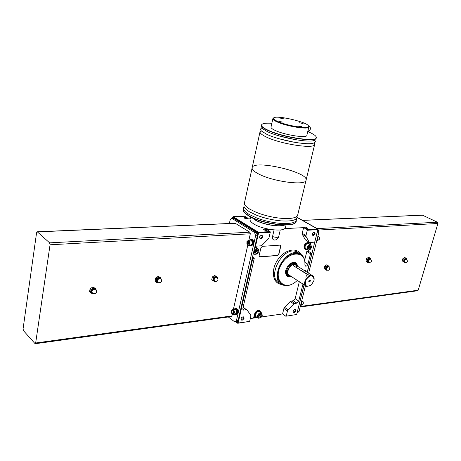 <?xml version="1.0" encoding="UTF-8"?>
<svg xmlns="http://www.w3.org/2000/svg" width="461" height="461" viewBox="0 0 461 461"><rect width="100%" height="100%" fill="white"/><g stroke="black" fill="none" stroke-linecap="round" stroke-linejoin="round"><path stroke-width="0.69" d="M277.516 121.387C274.721 120.119 273.39 119.088 273.517 118.293C273.736 114.149 310.051 122.534 308.438 126.354C308.645 129.23 286.811 125.772 277.516 121.387M280.812 118.333L284.299 118.903L280.812 118.333M299.656 122.81L303.113 123.387L299.656 122.81M298.336 126.078L301.88 126.66L298.336 126.078M279.061 121.491L282.633 122.067L279.061 121.491M308.438 126.354L308.317 126.85C308.53 129.731 286.69 126.279 277.401 121.894C274.612 120.621 273.281 119.583 273.408 118.788L273.517 118.293M308.409 125.991L308.841 126.971C309.06 129.944 286.558 126.389 276.992 121.865C274.122 120.557 272.751 119.491 272.877 118.673L273.696 117.981M308.841 126.971L306.859 135.355C307.038 138.473 284.587 135.015 275.079 130.388C272.226 129.045 270.866 127.945 271.01 127.086L272.877 118.673M307.752 131.569C313.618 134.001 316.465 136.024 316.298 137.643C316.678 142.42 282.046 137.096 267.587 129.979C263.317 127.956 261.295 126.297 261.508 125C262.067 123.473 265.513 122.903 271.852 123.283M316.298 137.643L316.24 137.885C316.621 142.674 281.982 137.355 267.53 130.233C263.266 128.204 261.237 126.544 261.456 125.248L261.508 125M315.866 138.484L314.362 140.426C308.49 142.996 279.487 137.597 267.236 131.564L262.038 128.36L261.531 125.951M295.991 139.775L278.865 135.822M314.759 140.277C315.802 141.55 315.41 142.495 313.572 143.1C307.406 145.613 278.761 140.242 266.642 134.232L261.577 131.114C260.194 129.76 260.246 128.74 261.744 128.049M294.21 142.259L279.378 138.836M314.166 142.881L314.679 144.379C315.013 149.341 280.438 144.143 266.055 136.888C261.808 134.825 259.802 133.12 260.027 131.777L261.145 130.653M257.93 173.59C253.786 171.331 251.862 169.394 252.15 167.775C251.862 169.394 253.786 171.331 257.93 173.59C271.932 181.548 306.15 186.088 306.069 180.188C306.15 186.088 271.932 181.548 257.93 173.59M278.997 121.462L282.132 122.177M298.25 126.032L301.379 126.763M299.575 122.776L302.606 123.485M280.766 118.31L283.797 119.001M250.611 216.929L250.064 219.384C249.816 220.727 251.055 222.248 253.786 223.948C262.862 229.86 285.232 232.292 285.457 227.504L286.039 225.06M251.931 217.592L254.726 219.753C262.05 224.409 279.406 227.486 284.558 225.077M252.547 217.88L255.037 219.741C262.044 224.184 278.502 227.204 283.878 225.072M243.114 209.092L243.085 209.208C242.728 211.126 244.56 213.328 248.577 215.8C262.153 224.542 295.962 228.345 296.164 221.395L296.192 221.28M243.356 208.384L243.137 208.977C242.78 210.896 244.612 213.091 248.629 215.564C262.205 224.3 296.02 228.109 296.221 221.165L296.285 220.537M244.025 206.591C242.325 208.654 243.955 211.23 248.905 214.313L256.875 218.059C264.326 220.819 272.002 222.582 279.908 223.349C291.479 224.086 296.993 222.519 296.463 218.635M244.572 204.131C242.861 206.171 244.491 208.729 249.464 211.801L256.512 215.178C264.574 218.26 272.9 220.174 281.492 220.911C292.458 221.487 297.639 219.909 297.04 216.18M252.15 167.775L244.48 202.823C244.14 204.696 245.984 206.851 250.018 209.294L256.23 212.314C264.845 215.708 273.765 217.753 282.996 218.456C291.848 218.883 296.746 217.748 297.691 215.045L306.069 180.188C308.974 172.08 253.101 159.212 252.15 167.775L260.027 131.777M156.538 282.449L155.04 280.887L155.893 281.567L155.812 280.184L156.435 278.732L155.582 278.052L158.169 276.387L159.322 277.049M158.423 282.841L156.982 282.731L155.939 280.288C156.786 277.914 158.215 276.928 160.238 277.32L161.35 279.222M158.209 276.381L160.555 277.505M155.605 278.012L156.463 278.692L159.028 277.061L158.169 276.387M91.681 293.329L90.506 292.602L91.03 289.571L93.86 287.82L96.24 289.099M91.589 293.236L90.955 291.294L92.649 288.88L95.243 288.615L95.709 288.955M96.222 289.064L92.972 286.973L93.906 287.82M93.86 287.82L92.972 286.973M91.03 289.571L90.102 288.719L92.932 286.978M91.001 289.606L90.102 288.719M90.506 292.602L89.578 291.75L90.074 288.759M90.523 292.637L89.578 291.75M215.022 281.487L214.221 281.394L213.408 279.343C214.088 277.453 215.195 276.629 216.739 276.877L214.74 277.09L213.259 279.239L213.864 281.175L212.752 280.415L213.351 277.701L215.685 276.162L217.483 277.332M216.589 276.773L216.952 276.998M214.561 281.573L214.186 281.377M217.471 277.303L215.719 276.162M215.685 276.162L214.699 275.424M213.351 277.701L212.337 276.963L214.665 275.43M213.322 277.735L212.337 276.963M212.752 280.415L211.743 279.677L212.308 276.998M212.763 280.449L211.743 279.677M235.525 321.893L236.85 321.703L238.187 320.337L257.371 235.692L256.356 232.35L233.854 218.428L233.024 218.301M228.333 316.972L234.47 321.697L235.093 321.957L236.43 320.591L255.59 235.79L254.576 232.442L232.09 218.497L231.733 218.347L230.148 219.909L229.376 223.493M236.291 314.679L238.072 312.933C238.325 310.53 237.68 309.037 236.136 308.449L235.588 308.524M251.66 245.765L253.688 243.817C253.971 241.518 253.371 240.048 251.902 239.42L251.038 239.547M248.865 240.239L250.311 233.79L249.833 232.194L235.179 223.239M35.307 343.727L231.301 316.563L231.941 315.906L232.327 314.183M233.387 309.435L247.776 245.119M37.376 231.889L36.586 232.684L23.079 328.797L23.465 330.67L35.134 343.75L35.664 342.996L50.053 244.785L49.615 242.855L37.376 231.889L235.588 223.303M155.04 280.887L155.582 278.052M95.248 288.615L96.361 290.28M250.876 245.776L253.054 243.863C253.337 241.558 252.737 240.089 251.268 239.461L250.484 239.547M251.038 245.736L253.008 243.829C253.279 241.581 252.697 240.152 251.262 239.536L250.646 239.57M249.545 245.275L250.427 245.771L252.415 243.869C252.686 241.622 252.104 240.187 250.669 239.57L249.228 240.216M248.813 245.321L250.444 245.212L252.075 243.656C252.3 241.812 251.821 240.636 250.64 240.129L250.121 240.164M247.136 244.318L248.295 245.356L249.925 243.794C250.15 241.944 249.672 240.769 248.496 240.262L246.958 241.478M249.499 243.69C249.378 240.757 248.537 240.002 246.975 241.431L246.889 243.754C247.839 245.511 248.71 245.488 249.499 243.69M248.456 241.455L247.534 241.65L247.229 243.016L247.845 244.192L248.761 244.002L249.067 242.63L248.456 241.455M235.571 314.725L237.45 313.019C237.697 310.616 237.052 309.118 235.513 308.53L234.805 308.674M235.686 314.684L237.403 312.984C237.645 310.639 237.017 309.181 235.513 308.605L234.977 308.674M234.269 314.327L235.15 314.759L236.816 313.065C237.058 310.72 236.43 309.256 234.926 308.686L233.646 309.4M233.445 314.442L235.127 314.212L236.493 312.823C236.689 310.898 236.176 309.7 234.943 309.233L234.499 309.291M231.9 313.676L233.007 314.5L234.367 313.111C234.568 311.181 234.05 309.982 232.817 309.51L231.52 310.651L231.606 313.175C232.54 314.615 233.324 314.563 233.958 313.007C233.802 310.086 232.989 309.302 231.514 310.668L231.589 310.449M232.961 310.743L232.085 310.835L231.797 312.132L232.379 313.33L233.254 313.238L233.543 311.941L232.961 310.743M233.26 313.215L232.379 313.33M233.162 311.152L233.358 312.76M232.978 311.976L231.797 312.132M248.669 241.858L248.427 242.941L248.825 243.713M248.427 242.941L247.229 243.016M248.525 241.587L247.534 241.65M214.469 281.147L213.846 279.424C214.428 277.799 215.385 277.09 216.71 277.303L217.114 277.58M92.217 293.242L91.595 291.502C92.298 289.537 93.531 288.765 95.283 289.197L95.779 289.606M157.766 282.386L157.12 280.622C157.748 278.847 158.82 278.11 160.336 278.404L160.791 278.738M157.155 282.403L156.504 280.426C157.241 278.363 158.486 277.505 160.244 277.845L160.664 278.121M370.627 258.817L369.912 257.958C367.308 258.886 366.599 260.402 367.792 262.499L368.546 262.476M368.42 257.324L369.336 257.843L367.561 259.122L366.639 258.598L368.42 257.324L370.033 258.004M366.639 258.598L367.538 259.151L366.921 261.439L365.999 260.914L367.538 262.378M404.568 257.417L405.622 257.987L404.545 257.417L402.891 258.633L403.928 259.238L402.891 258.633M402.251 260.845L403.306 261.445L402.251 260.845L402.874 258.661M402.257 260.868L404.355 262.395M405.622 257.987L406.204 258.448M406.297 258.535L405.006 258.725L405.599 257.987M403.945 259.209L405.006 258.725L403.848 260.453L403.928 259.238M403.306 261.422L403.848 260.453L404.049 262.05L403.306 261.445M326.757 264.798L327.806 265.432L326.757 264.798M324.809 266.147L325.841 266.815L324.792 266.176L326.728 264.798M324.181 268.561L325.236 269.23L324.181 268.561L324.792 266.176M324.187 268.59L326.567 270.255M327.806 265.432L328.52 265.962M328.67 266.078L327.051 266.251L327.783 265.432M325.864 266.786L327.051 266.251L325.766 268.146L325.841 266.815M325.23 269.201L325.766 268.146L326.117 269.887L325.236 269.23M297.126 312.604L304.202 284.875M297.028 312.996L299.016 311.607L305.493 285.716M307.32 272.388L317.427 231.249M308.628 273.206L318.897 232.165L317.877 229.042L297.138 217.327M300.163 307.02L417.522 290.753L418.19 290.2L437.904 223.487L437.426 222.214L422.42 215.149M367.025 261.825L366.005 260.938L366.622 258.627M317.381 240.74L319.461 239.253C319.698 237.536 319.214 236.447 318.009 235.986L318.009 235.986M316.609 241.299L317.952 239.57L317.704 236.925M316.667 241.068L317.479 239.634L317.502 237.738M303.315 303.453L303.079 301.696M301.344 305.159L301.851 305.09L303.332 303.309L303.303 302.491L301.805 300.468M300.468 305.81L301.742 304.248L301.506 301.661M300.503 305.678L301.275 304.352L301.292 302.508M329.171 266.769L328.566 266.406C326.446 267.069 325.869 268.244 326.843 269.939L326.843 269.939M406.487 258.978L406.262 258.857C404.458 259.56 403.963 260.644 404.764 262.113L404.844 262.159M370.252 258.506L370.004 258.385C367.803 259.117 367.158 260.425 368.08 262.303M370.448 258.984L370.189 258.834C368.235 259.531 367.705 260.667 368.598 262.234L368.644 262.263M314.056 279.844L314.102 279.51C314.281 277.395 313.636 276.047 312.178 275.459C307.418 273.54 301.638 285.031 306.64 286.46L310.374 285.647M310.777 274.566L296.175 265.375C294.74 264.562 293.778 264.481 293.282 265.133L293.697 265.882L307.896 274.865C309.567 275.35 310.702 275.407 311.308 275.044L310.777 274.566L310.61 275.24M304.923 262.384L307.913 264.234C307.389 265.622 306.605 266.262 305.562 266.147L304.911 264.914L304.934 263.312C304.905 249.977 287.583 251.297 280.582 265.726C273.24 280.017 284.23 291.196 295.587 281.93L297.333 280.421M305.378 270.446L306.023 271.569M308.749 250.248L308.472 251.354L306.813 251.487L304.635 260.292M304.952 249.245C303.102 246.479 303.995 244.18 307.631 242.353L309.268 242.244L305.384 239.841L309.124 242.042L306.092 236.602L305.989 235.519L307.28 230.252L317.819 229.682L314.707 242.146L309.93 242.474L309.124 242.042M284.702 228.61L303.615 227.636L302.232 233.329L302.335 234.413L305.384 239.841M280.265 229.976L278.692 236.666C278.225 238.36 277.142 239.455 275.442 239.951C273.194 240.354 272.221 239.23 272.532 236.568L274.07 229.941M250.346 218.116L247.949 218.209L244.733 216.261L233.145 216.682L258.367 232.24L270.071 231.606L266.648 229.538L269.777 229.376M243.137 307.268L243.598 307.545M299.333 281.717L295.144 298.676L293.231 300.658L290.246 301.482L284.564 307.32L283.907 308.467L282.576 313.935L261.45 316.966M257.347 317.554L250.311 318.563M279.942 245.131L280.732 246.416L278.911 254.103L277.482 255.544L259.624 256.904L259.14 255.659L260.938 247.805L262.407 246.335L279.942 245.131M255.636 246.18L255.97 246.387M257.163 317.422L253.688 317.658L254.501 314.183C255.578 311.331 257.215 310.074 259.416 310.42L259.889 310.726M307.182 272.295L311.878 253.406L308.472 251.354M285.82 316.234L296.654 314.494L285.82 316.234L282.576 313.935M235.859 321.847L237.726 323.276L249.66 321.369L250.876 316.113L250.721 315.03L247.165 310.195L246.272 309.855L243.443 310.074L242.861 308.467L254.276 258.269L252.789 258.391L238.118 323.057L249.66 321.369M233.145 216.682L232.649 217.16L257.86 232.736L257.451 234.557M232.649 217.16L232.402 218.324M236.044 321.818L237.438 322.89L237.824 321.196M303.615 227.636L307.072 229.618L317.612 229.054L317.819 229.682M297.109 217.471L317.612 229.054M246.917 218.819L243.823 217.794C245.275 217.206 246.537 217.483 247.609 218.629L246.917 218.819M306.957 228.443L303.822 227.371C305.263 226.841 306.502 227.146 307.533 228.281L306.957 228.443M266.268 230.575L263.058 229.497C264.562 228.875 265.859 229.169 266.942 230.385L266.268 230.575M297.823 266.4C296.267 261.26 292.989 261.035 287.975 265.715L285.762 270.146C285.082 275.378 286.955 277.516 291.375 276.548M302.969 284.074L298.728 301.096L296.815 303.096L293.83 303.932L288.125 309.798L287.462 310.956L286.223 316.021M306.352 275.632L305.931 277.309M305.32 279.758L296.654 314.494M311.843 253.619L310.53 253.723L307.913 264.234M295.87 310.968C295.945 309.429 295.294 309.106 293.911 310.005L293.069 311.515C293.571 313.388 294.504 313.209 295.87 310.968M244.065 318.338C243.967 316.511 243.091 316.321 241.443 317.773L241.155 318.251C241.212 320.896 242.181 320.925 244.065 318.338M262.701 236.891C262.211 234.545 261.162 234.609 259.566 237.075C260.067 239.415 261.11 239.351 262.701 236.891M270.273 232.269L258.569 232.909L255.555 246.186L260.932 245.817L262.079 245.229L268.331 238.925L269.005 237.743L270.273 232.269L270.071 231.606M315.076 233.802C315.094 231.952 314.339 231.647 312.812 232.897L312.235 234.2C312.76 236.211 313.705 236.078 315.076 233.802M237.726 323.276L237.438 322.89M237.726 323.196L238.118 323.057M252.253 258.264L252.789 258.391M258.569 232.909L258.367 232.24M257.86 232.736L258.269 232.58M255.002 246.151L255.688 246.266L255.025 246.053M293.098 311.377L293.524 312.385L295.432 310.864L295.04 309.671L294.181 309.786M252.519 257.111L254.276 258.269M306.813 251.487L310.53 253.723M283.907 308.467L287.462 310.956M307.072 229.618L307.28 230.252M302.232 233.329L305.989 235.519M312.235 234.2L312.817 235.219L314.627 233.692L314.108 232.304L313.1 232.586M259.745 236.556L260.211 238.383L262.228 236.775L261.635 235.317L260.137 235.923M241.08 318.424L241.472 319.825L243.604 318.228L243.166 316.995L241.99 317.208M280.317 245.189L280.576 246.318L278.755 254.011L277.326 255.452L259.399 256.771M263.312 229.785L266.591 230.54M304.058 227.653L307.193 228.42M244.065 218.07L247.269 218.779M255.688 246.266L257.117 248.07M254.87 246.739L255.918 247.108M310.702 242.423L310.224 244.365M306.888 249.539L305.459 249.51C303.35 246.854 304.179 244.532 307.942 242.538L309.562 242.428M305.557 248.911L304.715 246.237C305.51 244.03 306.744 242.999 308.409 243.154L308.847 243.379M253.982 317.877L254.789 314.396C255.872 311.544 257.509 310.288 259.71 310.633L260.828 312.339M255.976 316.724L255.256 314.333C256.172 311.924 257.555 310.864 259.41 311.158L259.814 311.423M256.598 247.741L255.694 247.01L254.824 246.929M256.299 247.545L254.8 247.044M258.736 251.983L258.949 249.77L257.849 248.537C255.089 247.436 252.075 253.602 254.968 254.437L257.82 253.406M258.886 251.487C258.177 248.208 256.691 248.323 254.432 251.815C255.152 255.089 256.639 254.979 258.886 251.487M257.036 250.029L255.676 250.928L255.308 252.547L256.293 253.268L257.653 252.374L258.022 250.755L257.036 250.029M309.475 243.921L308.686 243.322C306.11 242.353 303.286 248.444 305.989 249.142L306.335 249.205M309.187 243.748L308.64 243.425C306.156 242.498 303.436 248.364 306.041 249.032L307.452 249.879M311.642 246.842L311.607 247.061C311.123 244.468 309.855 244.445 307.81 246.998C307.274 250.023 308.23 250.698 310.691 249.032L311.642 246.842L310.599 244.584C308.115 243.656 305.389 249.539 307.994 250.202L310.109 249.574M309.936 246.013L308.697 246.86L308.317 248.393L309.175 249.078L310.409 248.237L310.789 246.704L309.936 246.013M260.396 312.028L259.67 311.354C257.175 310.103 253.723 316.004 256.379 316.989L256.719 317.093M260.113 311.82L259.612 311.457C257.203 310.253 253.884 315.935 256.437 316.886L257.791 317.883M262.217 315.468L261.468 312.806C259.059 311.601 255.728 317.301 258.281 318.246L260.534 317.79M262.234 315.405C261.957 312.696 260.661 312.587 258.356 315.076C257.641 318.13 258.615 318.828 261.272 317.168L262.234 315.405M260.477 314.195L259.18 315.105L258.828 316.615L259.768 317.208L261.059 316.298L261.41 314.794L260.477 314.195M255.365 252.282L256.425 251.579L257.653 252.374M256.967 250.075L258.022 250.755M256.425 251.579L256.737 250.231M308.415 248.006L309.164 247.494L310.409 248.237M309.792 246.111L310.789 246.704M309.164 247.494L309.452 246.347M258.846 316.534L259.768 317.208M258.949 316.096L259.883 315.433L261.059 316.298M259.883 315.433L260.113 314.448M297.443 266.037L296.613 263.859L294.931 262.62C293.294 262.125 291.525 262.597 289.641 264.038M285.768 270.111C285.146 273.327 285.901 275.419 288.033 276.381L290.868 276.364M295.403 263.427L294.815 262.586M286.638 275.43L287.647 275.609M286.131 274.572L287.485 275.453M297.478 266.187L295.184 263.346C289.468 261.012 282.72 274.491 288.719 276.254L291.035 276.329M297.264 266.055C293.392 256.921 280.916 276.554 290.828 276.197M313.906 280.599L314.079 279.666C313.002 274.462 310.282 274.508 305.92 279.815C304.45 286.102 306.323 287.727 311.55 284.691L313.906 280.599M310.489 280.98L310.149 279.994C308.824 280.386 308.461 281.106 309.06 282.161L310.489 280.98M309.054 275.223L294.758 266.55M310.236 129.426C310.639 127.87 310.293 126.919 309.204 126.562C311.941 127.778 309.037 132.67 307.792 131.408L309.994 129.967M308.686 126.337L309.204 126.562L308.801 126.556M307.844 131.195C310.184 132.002 311.515 126.354 308.858 126.884M232.09 218.497L233.854 218.428M236.43 320.591L238.187 320.337M255.59 235.79L257.371 235.692M254.576 232.442L256.356 232.35M35.664 342.996L231.941 315.906M50.053 244.785L250.311 233.79M49.615 242.855L249.833 232.194M216.71 277.303L217.004 277.516C218.802 280.19 218.082 281.481 214.843 281.4L214.14 279.637C214.728 278.012 215.679 277.303 217.004 277.516L217.425 277.816M214.728 281.343L213.76 279.429C214.78 277.211 215.979 276.646 217.356 277.741M95.283 289.197L95.554 289.445C97.323 292.591 96.361 293.98 92.667 293.599L91.866 291.75C92.569 289.779 93.802 289.012 95.554 289.445L96.095 289.911C94.344 288.281 92.811 288.817 91.491 291.513L92.603 293.565M93.036 293.801L92.021 293.565L91.088 291.415C91.912 289.128 93.341 288.234 95.381 288.736L96.389 290.338M160.336 278.404L160.624 278.628C162.451 281.51 161.632 282.858 158.181 282.679L157.403 280.847C158.037 279.072 159.108 278.335 160.624 278.628L161.114 279.003M158.083 282.633L157.022 280.628C158.163 278.196 159.512 277.637 161.073 278.957M158.446 282.812L157.553 282.668L156.648 280.536C157.38 278.473 158.63 277.614 160.388 277.96L161.327 279.251M299.016 311.607L297.472 311.832M318.897 232.165L317.335 232.252M422.841 215.195L302.577 220.404M418.19 290.2L300.301 306.473M437.904 223.487L318.712 230.033M437.426 222.214L317.122 228.616M329.217 266.81L328.549 266.026C326.088 266.792 325.42 268.164 326.549 270.129L327.195 270.146M329.073 266.706C327.788 264.672 324.642 269.8 327.01 270.06M328.872 266.591C326.751 267.253 326.175 268.429 327.149 270.123C328.474 270.567 329.402 270.146 329.932 268.861L328.566 266.406M406.775 259.128L406.227 258.506C404.136 259.324 403.554 260.586 404.487 262.292L405.04 262.269M406.671 259.076C405.571 257.376 402.908 262.165 404.925 262.217M406.792 259.14L406.567 259.024C404.77 259.727 404.268 260.811 405.069 262.28C406.256 262.655 407.092 262.28 407.576 261.156L406.262 258.857M370.189 258.834L370.753 259.157L370.16 258.471C367.89 259.278 367.279 260.598 368.316 262.424L368.915 262.418C371.652 262.309 372.183 261.174 370.494 259.007L368.42 260.834L368.904 262.413M370.644 259.088C369.445 257.238 366.576 262.211 368.765 262.349M296.141 265.357L295.126 264.718C290.355 262.77 284.725 274.013 289.733 275.482L305.62 285.797M300.808 254.207C296.567 246.664 283.97 249.781 277.309 260.413C270.463 270.93 272.918 283.751 281.556 284.431M295.144 298.676L298.728 301.096M293.231 300.658L296.815 303.096M291.266 300.918L294.844 303.355M290.246 301.482L293.83 303.932M284.564 307.32L288.125 309.798M243.08 307.499L246.272 309.855M242.832 309.222L244.082 310.149M302.335 234.413L306.092 236.602M307.942 242.538L307.631 242.353M254.789 314.396L254.501 314.183M278.692 236.666C277.897 237.582 275.845 237.553 272.532 236.568M303.384 257.059L296.458 251.654L299.304 253.406L296.458 251.654C282.259 245.632 265.461 279.308 280.501 283.515M304.94 264.251L304.952 262.92C304.709 258.033 302.716 254.818 298.976 253.279C284.84 247.292 268.043 280.945 283.025 285.117L285.244 285.572M304.934 263.312L304.952 262.92C304.905 250.018 288.742 250.116 280.876 263.652C272.693 277.015 280.795 290.453 292.412 283.941M295.138 263.312L294.637 262.534M286.517 275.286L287.428 275.413M296.21 267.098L296.573 265.617C292.516 259.261 282.662 274.791 290.148 275.753M314.679 144.379L306.069 180.188M231.733 218.347L233.496 218.278M37.226 231.797L235.41 223.233M251.902 239.42L251.268 239.461M251.262 239.536L250.669 239.57M250.64 240.129L248.496 240.262M236.136 308.449L235.513 308.53M235.513 308.605L234.926 308.686M234.943 309.233L232.817 309.51M215.074 281.51L214.221 281.394M93.093 293.824L92.021 293.565M160.244 277.845L161.362 279.297M158.503 282.835L157.553 282.668M422.656 215.137L302.456 220.335M328.399 265.934L329.263 266.844M326.549 270.129L327.252 270.169M406.078 258.425L406.827 259.163M404.487 262.292L405.104 262.292M370.004 258.385L370.817 259.197M368.316 262.424L368.973 262.442M311.1 274.779L312.178 275.459M305.228 265.939L305.562 266.147M243.293 307.32L246.819 309.925M243.091 309.809L243.443 310.074M312.529 235.052L312.817 235.219M259.866 238.164L260.211 238.383M259.71 310.633L259.416 310.42M253.36 253.389L254.316 254.011M255.642 247.125L257.849 248.537M308.64 243.425L310.599 244.584M259.612 311.457L261.468 312.806M288.805 285.313L283.025 285.117M286.725 275.528L288.033 276.381M293.715 262.418L295.184 263.346"/></g></svg>
